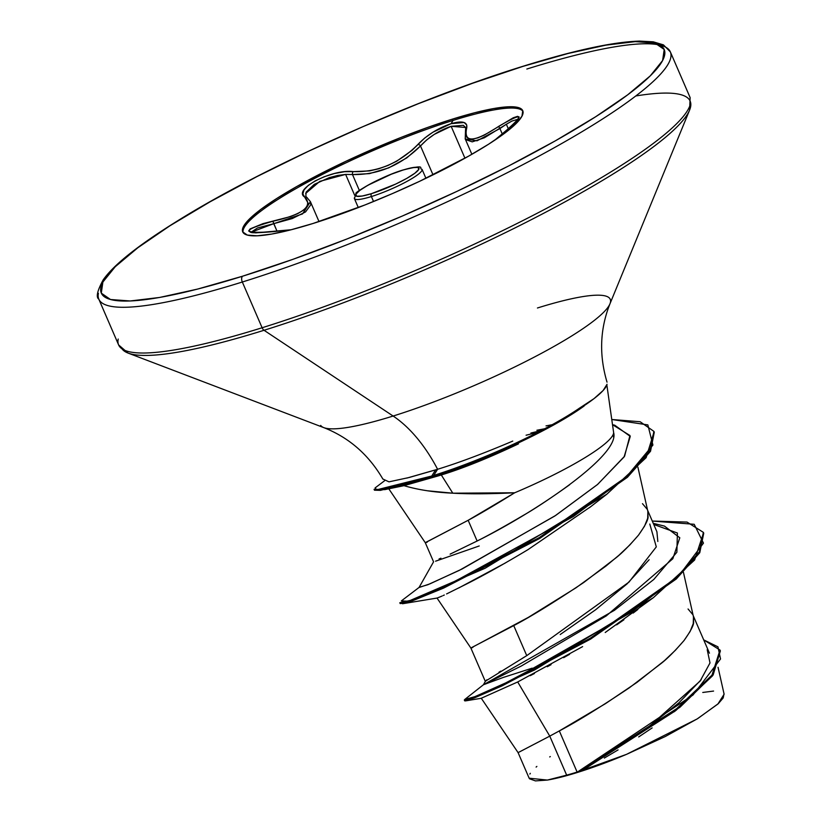 <?xml version="1.0" encoding="UTF-8"?>
<svg xmlns="http://www.w3.org/2000/svg" width="822" height="822" viewBox="0 0 822 822"><rect width="100%" height="100%" fill="white"/><g stroke="black" fill="none" stroke-linecap="round" stroke-linejoin="round"><path stroke-width="1.23" d="M354.364 197.886A36.846 5.867 -23.4 0 0 371.39 196.55A2.332 1.284 -107.3 0 1 371.544 193.632A34.514 5.497 156.6 0 1 359.759 190.427A34.514 5.497 156.6 0 1 403.078 170.031A2.332 1.284 -107.3 0 1 403.314 169.907A2.332 1.284 72.7 0 0 403.078 170.031L391.334 174.213L367.886 185.258L359.759 190.427L355.813 194.29L356.676 196.253L362.194 196.026L371.544 193.632L395.639 184.097L406.736 178.405L414.863 173.226L418.799 169.373L417.936 167.4L412.418 167.637L403.078 170.031A34.514 5.497 156.6 0 1 414.863 173.226A34.514 5.497 156.6 0 1 371.544 193.632A2.332 1.284 72.7 0 0 371.39 196.55A36.846 5.867 156.6 0 1 354.364 197.886M373.537 201.513L371.39 196.55L373.537 201.513M518.394 119.509L518.281 118.728L513.36 124.523L494.299 140.5L513.822 124.112L517.911 119.622L519.155 116.981L517.521 116.354L513.257 117.772L484.261 135.127L477.972 137.839L472.722 139.082L468.807 138.733L466.403 136.863L465.612 133.637L466.444 129.321A2.332 2.014 -161.2 0 0 465.509 130.379L465.231 138.949L477.037 140.809L499.92 128.561L502.324 134.109L499.92 128.561L506.352 124.245L508.417 129.013L506.352 124.245L511.901 121.081L518.055 119.2M310.346 201.554L305.835 196.263L306.113 192.132L314.261 184.375L329.252 177.634L337.637 175.456L345.62 174.398L352.494 174.552C378.017 174.994 400.684 165.469 420.504 145.956L433.019 174.85L420.504 145.956L426.597 139.987L434.324 134.356L451.144 126.311L464.944 158.204L451.144 126.311L463.32 125.314L465.848 127.749M305.63 193.489L319.789 181.364L345.62 174.398L354.672 195.307L345.62 174.398L352.494 174.552L359.42 190.57L352.494 174.552A2.332 1.644 -84.1 0 1 353.316 171.613L344.593 171.706L334.492 173.504L324.341 176.699L315.329 180.809L308.342 185.34L304.037 189.861L302.876 193.951L308.24 203.363L306.801 206.846L303.267 210.34L297.77 213.617L290.628 216.546L263.009 223.635L250.155 228.886L248.655 230.951L250.587 232.307L255.704 232.873L291.193 229.749L273.079 231.681A2.332 0.575 -97 0 1 273.151 231.66A2.332 0.575 83 0 0 273.079 231.681C241.37 233.808 241.308 230.335 272.894 221.252L277.004 231.198L273.747 223.676L302.537 213.925L310.408 201.688L310.829 204.688L305.537 211.942L292.303 218.549L273.747 223.676L272.894 221.252C302.434 214.604 313.141 206.599 305.003 197.208A2.332 2.096 -53.3 0 1 307.562 198.359M522.998 111.391A152.563 24.29 -23.4 0 0 453.025 120.433L452.46 119.118A152.563 24.29 156.6 0 1 522.967 113.59A152.563 24.29 156.6 0 1 313.048 223.481L364.968 204.955L392.474 193.56L419.6 181.313L468.622 156.139L488.628 144.189L504.574 133.277L515.826 123.824L521.97 116.2L522.761 110.693L518.179 107.518L508.386 106.788L493.765 108.535L474.88 112.706L452.46 119.118L427.348 127.533L400.53 137.644L345.898 161.287L296.876 186.46L276.87 198.41L260.934 209.322L249.672 218.765L243.528 226.399L242.737 231.907L247.319 235.082L257.111 235.811L271.733 234.054L290.618 229.893L313.048 223.481A152.563 24.29 156.6 0 1 242.531 229.009A152.563 24.29 156.6 0 1 452.46 119.118L453.025 120.433A152.563 24.29 156.6 0 1 522.998 111.391M494.238 140.541L499.201 136.596C525.166 114.474 525.083 111.011 498.985 126.177A2.332 0.74 55.4 0 0 499.92 128.561A2.332 0.74 -124.6 0 1 498.985 126.177C474.921 142.083 464.07 143.131 466.444 129.321C468.376 122.139 463.259 120.259 451.083 123.67C437.962 128.14 426.906 135.065 417.905 144.456C399.225 163.321 377.699 172.384 353.316 171.613A2.332 1.644 95.9 0 0 352.494 174.552L369.448 173.627L388.693 167.883L406.695 157.958L420.504 145.956A2.332 1.439 -138.5 0 0 417.905 144.456A2.332 1.439 41.5 0 1 420.504 145.956C428.765 137.027 438.979 130.472 451.144 126.311L465.745 127.492L465.509 130.379A2.332 2.014 18.8 0 1 466.444 129.321L466.742 125.026L464.101 122.509L451.083 123.67L453.025 120.433L451.083 123.67L432.917 132.219L424.532 138.178L412.048 150.323L396.738 161.184L387.799 165.541L378.562 168.829L369.468 170.914L353.316 171.613C331.954 168.654 291.697 189.954 305.003 197.208A2.332 2.096 126.7 0 1 306.883 197.465M606.79 385.107A122.118 19.44 156.6 0 1 580.065 408.329L579.613 408.072A120.67 19.214 156.6 0 1 433.749 475.404L434.119 476.277A120.67 19.214 -23.4 0 0 584.144 406.006A120.67 19.214 156.6 0 1 434.119 476.277L433.749 475.404A120.67 19.214 -23.4 0 0 579.613 408.072L579.171 408.329M512.753 441.095C483.788 453.395 458.738 462.786 437.602 469.27L433.749 475.404L437.396 469.331L406.839 478.096M98.424 293.3A311.363 49.577 -23.4 0 0 242.326 282.018A4.675 2.558 -107.3 0 1 242.624 276.192A306.688 48.837 156.6 0 1 137.87 247.73A306.688 48.837 156.6 0 1 522.874 66.407A4.675 2.558 -107.3 0 1 523.347 66.171A4.675 2.558 72.7 0 0 522.874 66.407A306.688 48.837 156.6 0 1 627.628 94.869A306.688 48.837 156.6 0 1 242.624 276.192A4.675 2.558 72.7 0 0 242.326 282.018A311.363 49.577 156.6 0 1 98.424 293.3M118.214 339.034A311.363 49.577 -23.4 0 0 262.115 327.752L242.326 282.018L262.115 327.752A311.363 49.577 156.6 0 1 118.214 339.034M121.892 348.682A309.997 49.361 -23.4 0 0 264.037 330.28A4.675 2.558 -107.3 0 1 262.115 327.752A4.675 2.558 72.7 0 0 264.037 330.28A309.997 49.361 156.6 0 1 121.892 348.682M608.249 306.883A157.947 25.153 -23.4 0 1 393.122 416.035A124.543 68.257 -107.3 0 1 437.602 469.27A124.543 68.257 72.7 0 0 393.122 416.035A157.947 25.153 -23.4 0 1 320.693 425.416A157.947 25.153 -23.4 0 0 393.122 416.035L264.037 330.28L393.122 416.035A157.947 25.153 -23.4 0 0 608.249 306.883A157.947 25.153 -23.4 0 0 537.444 307.993M427.769 490.816L452.809 493.19L441.311 474.982L404.003 485.668L439.318 475.599L432.125 476.894L431.745 476.02L435.568 469.896L409.325 477.459L388.991 481.846L382.857 479.021M518.435 443.88C488.679 457.967 462.971 468.335 441.311 474.982L452.809 493.19C469.629 494.114 490.251 493.971 514.685 492.779A108.463 17.272 -23.4 0 0 613.654 432.721L606.852 384.953M583.332 406.027L584.144 406.006M607.047 384.264L603.132 390.501L593.987 398.649L579.613 408.072M479.236 545.962L435.588 561.19M440.921 558.189L439.051 558.97M613.52 436.996L613.654 432.721A108.463 17.272 156.6 0 1 514.685 492.779C495.163 504.944 479.647 514.11 468.16 520.285L477.13 541.01L450.127 554.141L477.13 541.01L468.16 520.285L427.142 541.698C424.645 542.91 424.697 543.054 427.296 542.099M582.613 646.626L517.706 681.962L549.764 736.122L566.656 775.156A108.463 17.272 -23.4 0 0 577.116 772.064L559.32 730.922L549.764 736.122L517.706 681.962L481.271 698.258L518.096 752.633L549.764 736.122L518.086 752.633L529.152 778.198L547.37 780.068L566.656 775.156L549.764 736.122L559.32 730.922L577.116 772.064A108.463 17.272 -23.4 0 0 577.65 771.899L611.527 751.627L647.222 727.778L678.869 702.882L701.207 679.66M485.391 681.233L486.912 679.784M498.964 672.221L500.834 671.112M522.648 658.124L526.748 655.648L513.74 625.604L472.712 647.017C470.276 648.27 470.328 648.404 472.866 647.417M532.163 668.163L503.454 677.379L483.428 684.757L485.422 681.191L526.748 655.648L628.984 582.099L656.305 546.877L649.791 524.035M688.055 608.989L692.741 614.558M693.408 616.572L693.593 621.751C694.117 624.504 690.942 630.741 684.079 640.472C675.119 650.849 667.546 658.453 661.371 663.303L629.364 687.778C599.217 707.927 575.862 722.312 559.32 730.922L605.454 703.663L637.029 682.342L664.433 660.641L675.417 650.243L684.079 640.472L690.1 631.512L693.265 623.559L693.449 616.767L683.431 572.297M647.828 511.253L648.024 516.432C648.537 519.185 645.362 525.422 638.499 535.143C629.539 545.52 621.977 553.134 615.791 557.984L583.795 582.459C553.638 602.608 530.293 616.983 513.74 625.604L526.748 655.648M560.203 634.533L595.611 609.77L627.032 583.918L649.133 559.72M657.826 541.472L656.912 531.762L647.602 510.246M642.475 503.67L647.171 509.239M652.144 727.912L638.684 736.944M618.082 749.9L604.314 758.069M675.17 710.989L583.117 770.029L626.549 754.339L697.138 718.952L717.883 704.043L724.12 694.23L718.048 667.279M613.654 432.721C620.24 455.357 534.619 512.599 477.13 541.01C488.874 535.132 504.287 526.583 523.367 515.353C534.444 509.065 549.887 498.841 569.708 484.692M720 650.038L720.38 650.911L713.136 674.975L679.958 707.239L583.949 769.526L577.866 771.796L676.64 708.677L712.006 675.088L720 650.038L703.704 639.886L717.955 646.842L720.534 658.977L693.028 695.001L577.65 771.899L606.739 754.617M621.566 745.225L636.906 735.002M650.284 725.559L700.128 681.068L710.003 662.933L707.208 649.678M703.355 532.358L703.735 533.242L699.769 552.713L676.259 579.017L590.648 639.074L502.15 685.856L474.674 697.786L464.697 700.868L464.317 699.995L474.294 696.902L501.769 684.983L590.268 638.201L675.879 578.143L699.388 551.829L703.355 532.358L687.017 522.073L652.278 521.045L694.189 524.292L703.468 543.126L679.794 574.547L630.823 612.575L513.37 679.486L475.116 696.583L464.707 699.512L483.439 684.747L614.445 610.304L653.829 579.438L676.876 552.25L677.4 533.016L653.757 524.457M529.502 778.783L535.441 780.9L547.37 780.068L563.101 776.595L582.253 770.933L626.549 754.339L583.117 770.029L676.187 710.208L712.448 675.889L720.175 650.479M481.415 698.268L465.416 700.909L534.444 670.053L653.377 597.666L694.621 560.008L703.54 532.8M653.377 597.666L605.208 632.498M485.36 681.51L470.883 648.044L528.269 617.414L575.934 587.843L605.917 566.091L618.863 555.312L629.847 544.924L638.499 535.143L644.52 526.193L647.695 518.24L647.87 511.448L637.903 467.173M612.575 424.676L614.733 425.2L630.258 436.4L624.073 456.97L597.44 484.569L555.693 515.425L462.149 568.958L429.896 583.867L419.025 587.524L433.574 561.816L425.303 542.726L468.16 520.285L514.685 492.779L452.809 493.19C434.242 492.327 417.977 489.82 404.003 485.668L384.84 489.624L374.565 489.665M590.617 506.732L527.919 549.682C504.102 563.954 483.624 575.41 466.485 584.041L446.572 593.936M439.945 596.936L437.047 598.056L402.564 603.738L400.396 602.999M637.851 609.482L633.156 613.058M623.919 619.788L616.634 624.864M569.554 654.312L563.635 657.692M551.048 664.69L547.298 666.724M534.423 673.526L530.262 675.674M437.602 469.27L435.568 469.896L431.745 476.02L380.093 489.48L374.072 489.316L374.452 490.2L380.473 490.364L432.125 476.894L384.84 489.624M536.889 430.255L544.698 428.745L536.889 430.255M612.585 424.727L629.96 435.516L624.586 456.22L597.645 484.405L554.788 516.031L459.385 570.324L427.8 584.74L419.312 587.247L401.342 600.923L408.452 601.19L448.576 584.812L573.448 516.483L625.861 477.469L652.915 445.062L647.859 424.902L611.835 419.508L640.143 421.737L653.891 431.375L650.151 450.394L627.011 476.441L539.232 537.629L443.274 587.206L411.586 600.132L399.821 602.732L400.201 603.605L411.966 601.005L443.654 588.079L539.612 538.502L627.392 477.315L650.531 451.268L654.271 432.259L653.891 431.375M541.349 430.512L530.909 433.03L541.349 430.512M384.645 480.706L375.068 487.939L376.723 489.82L431.745 476.02A120.67 19.214 -23.4 0 0 433.749 475.404A120.67 19.214 156.6 0 1 431.745 476.02L432.125 476.894A120.67 19.214 -23.4 0 0 434.119 476.277A120.67 19.214 156.6 0 1 432.125 476.894L441.311 474.982M537.886 432.29L526.08 435.228L537.886 432.29M439.195 597.255L442.144 596.001M443.181 595.549L444.291 595.025M458.81 587.936L505.438 562.936M654.076 431.817L646.123 457.679L606.883 494.166L485.144 568.238L402.564 603.738M546.014 425.899L552.209 424.697M635.796 95.969A309.997 49.361 156.6 0 1 686.257 116.056A309.997 49.361 156.6 0 1 264.037 330.28A309.997 49.361 -23.4 0 0 686.257 116.056A309.997 49.361 -23.4 0 0 635.796 95.969M690.531 103.5A311.363 49.577 156.6 0 1 262.115 327.752A311.363 49.577 -23.4 0 0 690.531 103.5M526.84 69.038A311.363 49.577 156.6 0 1 670.742 57.766A311.363 49.577 156.6 0 1 242.326 282.018A311.363 49.577 -23.4 0 0 670.742 57.766A311.363 49.577 -23.4 0 0 526.84 69.038M522.874 66.407L567.951 53.512L605.917 45.138L635.303 41.624L654.99 43.083L664.207 49.474L662.614 60.54L650.264 75.871L627.628 94.869L595.59 116.796L555.364 140.829L508.51 166.023L456.827 191.423L402.287 216.052L347.007 238.955L293.094 259.269L242.624 276.192L197.547 289.087L159.581 297.461L130.195 300.975L110.518 299.516L101.291 293.125L102.884 282.049L115.234 266.729L137.87 247.73L169.907 225.793L210.134 201.77L256.988 176.576L308.671 151.176L363.211 126.547L418.49 103.634L472.403 83.33L522.874 66.407M583.117 770.029L577.65 771.899A108.463 17.272 156.6 0 1 577.116 772.064A108.463 17.272 156.6 0 1 566.656 775.156L547.37 780.068A107.857 17.17 -23.4 0 0 626.549 754.339L665.245 736.543L697.601 718.675L718.346 703.622L723.196 697.95L724.007 693.871M713.578 691.066L702.769 692.463M550.308 756.569L549.723 756.949M536.869 766.423L536.108 767.08M530.313 773.338L529.871 774.057M653.264 523.326L664.464 526.101L679.804 537.783L672.828 558.755L606.235 615.935L521.24 666.056L483.428 684.757M243.076 232.523A152.563 24.29 156.6 0 1 310.541 180.593A152.563 24.29 156.6 0 1 453.025 120.433A152.563 24.29 -23.4 0 0 243.107 230.324M251.121 232.205L257.512 227.971L273.747 223.676L251.121 232.215M506.352 124.245L484.363 137.788L472.229 141.857L465.591 139.606L465.17 138.784M422.087 170.01A36.846 5.867 156.6 0 1 371.39 196.55A36.846 5.867 -23.4 0 0 422.087 170.01M403.54 169.887A2.332 1.284 72.7 0 0 403.314 169.907C381.47 176.237 353.1 193.293 356.08 193.427L354.405 198.575L358.3 207.565M382.908 479.123C368.667 454.679 348.97 437.52 323.827 427.646L128.057 353.07L118.615 344.921L98.825 299.187C95.825 297.194 97.273 290.752 103.182 279.87C113.857 264.684 138.435 245.151 176.915 221.272C262.989 167.349 414.72 99.565 523.316 66.181C574.588 50.234 613.366 41.871 639.629 41.1L653.274 41.819L663.436 44.871L670.341 51.868L690.131 97.613L689.607 110.066L609.955 303.832C599.947 328.923 598.971 355.022 607.026 382.138M709.458 653.182L693.182 615.565M674.204 711.76L676.187 710.208M470.883 648.044L437.027 598.056M425.303 542.726L388.405 488.237M589.353 507.739L606.883 494.166M319.018 221.58L310.408 201.678M471.869 154.289L465.231 138.939M291.265 229.728L273.14 231.66C257.759 232.945 250.33 233.088 250.874 232.092L251.183 232.534M425.93 178.302L422.035 169.311C417.853 168.695 428.128 163.866 403.294 169.918"/></g></svg>
